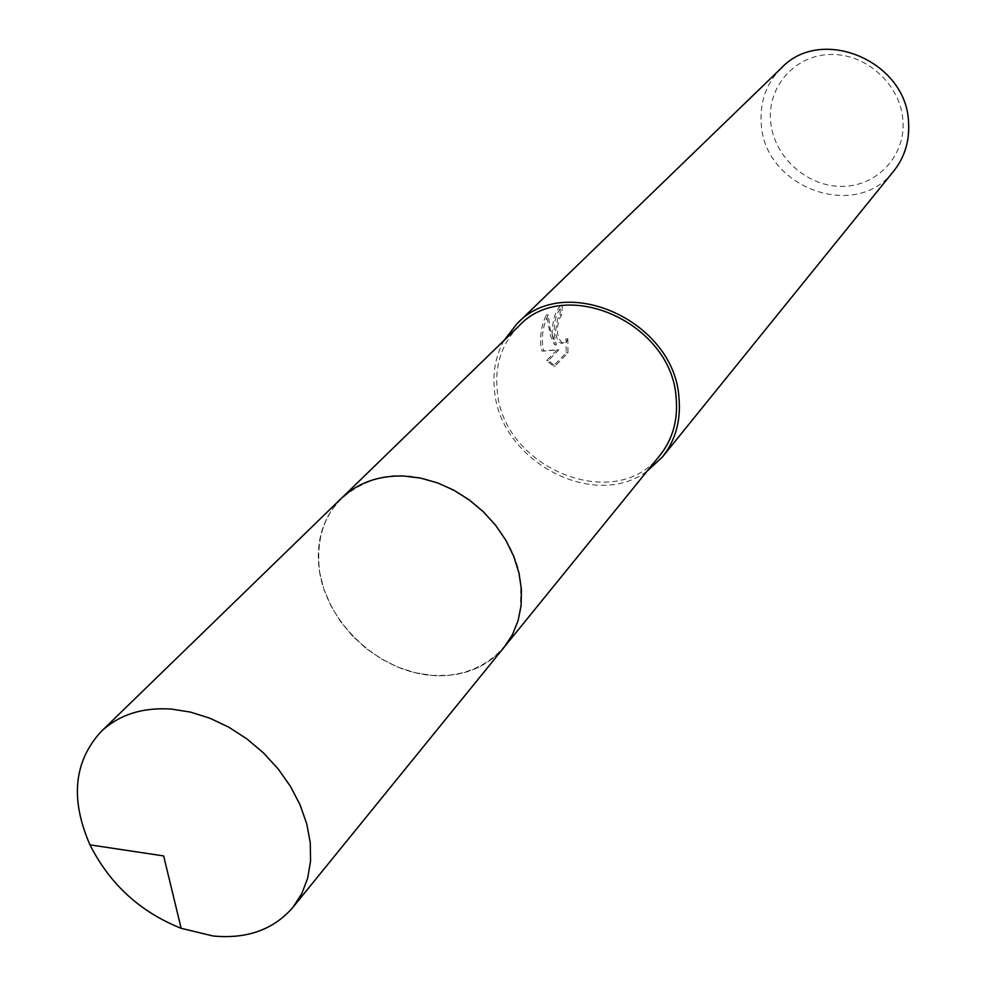 <?xml version="1.0" encoding="UTF-8"?>
<svg xmlns="http://www.w3.org/2000/svg" width="986" height="986" viewBox="0 0 986 986"><rect width="100%" height="100%" fill="white"/><g stroke="black" fill="none" stroke-linecap="round" stroke-linejoin="round"><path stroke-width="0.74" stroke-dasharray="4.93 3.7" d="M319.513 571.609L323.679 588.605L330.618 605.207L340.121 620.933L351.928 635.354L365.67 648.061L380.978 658.685L397.42 666.943L414.539 672.588L431.856 675.435L448.852 675.385L465.059 672.427L479.972 666.622L493.173 658.106L504.228 647.112C512.88 636.377 518.34 623.768 520.608 609.286L520.768 582.972C514.507 518.624 436.354 461.83 377.749 478.543C363.526 482.08 351.447 488.637 341.513 498.213C322.619 517.601 315.286 542.066 319.513 571.609M319.489 571.621C327.032 619.442 371.106 664.281 419.74 673.758C468.338 683.631 513.706 655.715 520.62 609.299L520.768 582.985C514.507 518.624 436.354 461.83 377.737 478.543C333.921 492.753 314.497 523.776 319.489 571.621M518.87 326.046C501.541 343.769 494.368 365.806 497.375 392.157C503.957 469.176 616.533 513.989 660.028 455.224M552.086 334.291L554.637 344.817L550.533 335.856L546.404 314.817C541.758 324.419 539.897 334.685 540.821 345.63L541.93 351.028L557.078 349.796L546.589 360.543L553.38 366.003L566.174 352.754L566.112 338.679L564.054 342.684L560.948 343.19C557.854 341.587 556.055 337.459 555.549 330.803L557.657 318.712L559.999 314.916L560.529 305.857C555.192 311.391 552.37 320.869 552.086 334.291M781.331 68.083C766.344 83.28 759.651 101.841 761.254 123.755C764.138 187.882 856.39 221.542 893.784 170.985M504.068 340.416C495.453 355.995 492.322 373.213 494.676 392.071C501.135 461.621 594.41 510.785 647.026 471.246M770.633 121.512C773.566 156.429 806.462 186.539 841.502 186.379C876.579 186.736 905.727 156.17 902.942 120.514C900.699 84.858 866.521 53.577 830.804 54.489C795.049 54.883 767.182 86.608 770.633 121.512M567.837 338.716L567.973 352.791L555.192 366.052L548.352 360.593L558.84 349.833L543.668 351.078C540.969 338.802 542.485 326.723 548.228 314.854L550.25 329.755L556.375 344.866C552.222 328.424 554.194 315.434 562.291 305.882L561.724 314.953L559.382 318.749C555.894 330.063 556.991 338.223 562.698 343.239L564.99 343.251L566.494 341.932L567.837 338.716L566.112 338.679M561.724 314.953L559.999 314.916M555.192 366.052L553.38 366.003M567.973 352.791L566.174 352.754M562.291 305.882L560.529 305.857M556.375 344.866L554.637 344.817M548.352 360.593L546.589 360.543M558.84 349.833L557.078 349.796M543.668 351.078L541.93 351.028M548.228 314.854L546.404 314.817M341.489 498.201L331.518 510.181L324.197 524.084L319.735 539.465L318.219 555.87L319.686 572.817L324.049 589.801L331.185 606.353L340.86 622.018L352.803 636.327L366.681 648.899L382.087 659.375L398.603 667.46L415.747 672.908L433.051 675.558C462.853 677.148 486.591 667.682 504.228 647.136L505.374 645.694M560.948 343.202L562.686 343.239M341.513 498.213L342.832 496.944"/><path stroke-width="1.48" d="M505.374 645.694L660.028 455.224C672.797 439.078 678.158 419.839 676.113 397.518C671.651 322.977 565.089 275.464 518.87 326.046L342.832 496.944M647.026 471.246L662.444 456.962L893.784 170.985C904.692 157.168 909.622 141.06 908.574 122.683C907.009 61.231 821.276 25.044 781.331 68.083L516.935 323.79L504.068 340.416M662.444 456.962C675.546 440.335 681.043 420.554 678.947 397.605C674.375 320.795 564.621 271.766 516.935 323.79M171.157 709.045C142.28 707.233 118.912 714.764 101.053 731.637C73.777 761.586 70.08 799.338 89.985 844.866C109.84 884.195 140.234 912.013 181.153 928.307L213.075 935.997C247.03 939.202 273.652 929.625 292.978 907.28L301.778 893.673L307.706 878.095L310.578 860.951L310.257 842.71L306.745 823.865L300.114 804.946L290.513 786.483L278.212 768.994L263.558 752.996L246.956 738.945L228.888 727.237L209.858 718.202L190.434 712.089L171.157 709.045M292.978 907.28L504.228 647.136L512.387 634.75L518.069 620.749L521.113 605.478L521.409 589.369L518.932 572.841L513.718 556.363L505.917 540.402L495.724 525.402L483.411 511.796L469.348 499.964L453.917 490.239L437.562 482.893L420.739 478.124L403.94 476.041C378.661 475.351 357.844 482.746 341.489 498.201L101.053 731.637M89.985 844.866L163.639 855.922L181.153 928.307"/></g></svg>
